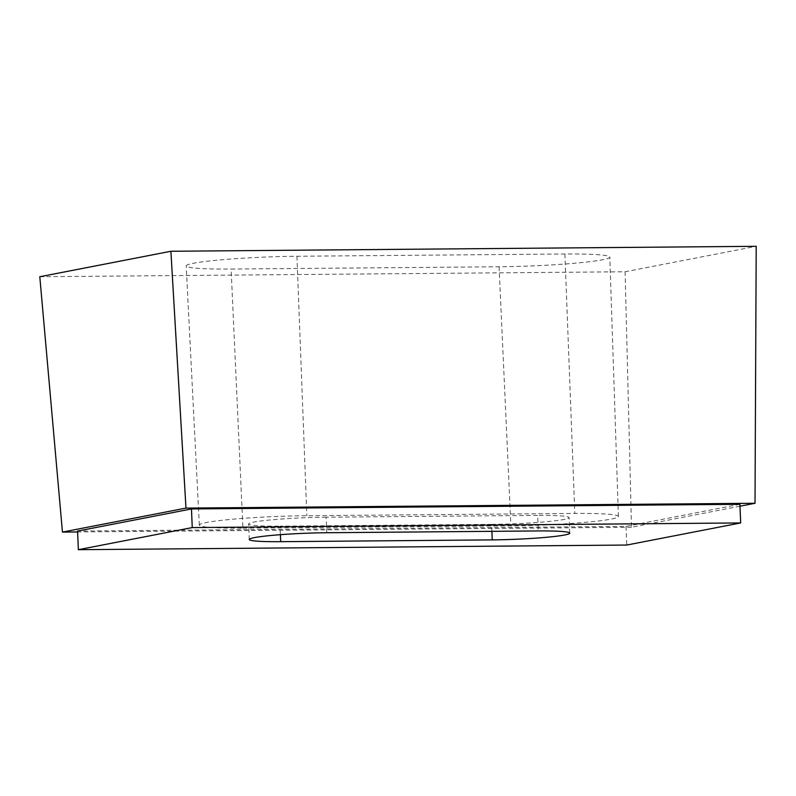 <?xml version="1.0" encoding="UTF-8"?>
<svg xmlns="http://www.w3.org/2000/svg" width="796" height="796" viewBox="0 0 796 796"><rect width="100%" height="100%" fill="white"/><g stroke="black" fill="none" stroke-linecap="round" stroke-linejoin="round"><path stroke-width="0.6" stroke-dasharray="3.98 2.98" d="M242.929 528.126L510.893 525.857A75.62 5.373 177.6 0 0 618.402 516.485A75.62 5.373 177.6 0 0 574.812 513.44L306.838 515.718A75.62 5.373 177.6 0 0 199.328 525.091A75.62 5.373 177.6 0 0 242.929 528.126L231.099 269.048L499.062 266.769A77.889 5.532 177.6 0 0 609.806 257.128A77.889 5.532 177.6 0 0 564.901 253.994L296.938 256.262A77.889 5.532 177.6 0 0 186.194 265.914A77.889 5.532 177.6 0 0 231.099 269.048M39.8 276.729L625.099 271.764L756.2 246.312M739.982 506.196L631.497 527.26L625.099 271.764M631.497 527.26L77.61 531.957M739.902 504.296L626.004 526.415L77.57 531.061M626.004 526.415L626.78 545.041M326.788 532.733L326.131 517.211L537.688 515.41L538.335 530.942M491.888 531.33L491.6 524.365L280.053 526.156L280.401 534.673M326.131 517.211A54.526 3.871 177.6 0 0 253.725 522.096A54.526 3.871 177.6 0 0 248.611 523.967A54.526 3.871 177.6 0 0 280.053 526.156M491.6 524.365A54.526 3.871 177.6 0 0 564.006 519.47A54.526 3.871 177.6 0 0 569.12 517.609A54.526 3.871 177.6 0 0 537.688 515.41M499.062 266.769L510.893 525.857M564.901 253.994L574.812 513.44M296.938 256.262L306.838 515.718M199.328 525.091L186.194 265.914M618.402 516.485L609.806 257.128M249.267 539.489L248.611 523.967M569.767 533.131L569.12 517.609"/><path stroke-width="1.19" d="M192.254 527.579L78.356 549.688L626.78 545.041L740.678 522.932L192.254 527.579L191.468 508.942L739.902 504.296L740.678 522.932M280.699 541.678A54.526 3.871 -2.4 0 1 249.267 539.489A54.526 3.871 -2.4 0 1 254.382 537.628A54.526 3.871 -2.4 0 1 326.788 532.733L538.335 530.942A54.526 3.871 -2.4 0 1 569.767 533.131A54.526 3.871 -2.4 0 1 564.653 534.992A54.526 3.871 -2.4 0 1 492.246 539.887L280.699 541.678L280.401 534.673M170.901 251.267L39.8 276.729L62.456 532.086L185.975 508.097L170.901 251.267L756.2 246.312L755.016 503.281L739.982 506.196M77.61 531.957L62.456 532.086M185.975 508.097L755.016 503.281M78.356 549.688L77.57 531.061L191.468 508.942M492.246 539.887L491.888 531.33"/></g></svg>
